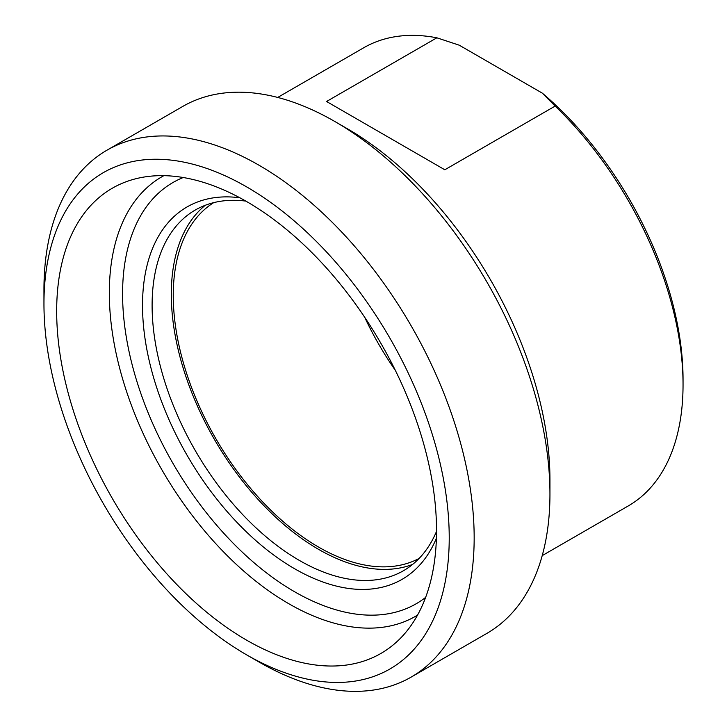 <?xml version="1.0" encoding="UTF-8"?>
<svg xmlns="http://www.w3.org/2000/svg" width="727" height="727" viewBox="0 0 727 727"><rect width="100%" height="100%" fill="white"/><g stroke="black" fill="none" stroke-linecap="round" stroke-linejoin="round"><path stroke-width="1.09" d="M436.863 37.804L459.255 45.192L542.324 93.156L555.128 106.087L444.815 169.773L326.55 101.489L436.863 37.804A264.528 152.725 60 0 0 363.727 47.764L277.696 97.445M555.128 106.087A264.528 152.725 60 0 1 683.044 384.847L683.044 379.312A257.749 148.808 -120 0 0 542.324 93.156M683.044 384.847A264.528 152.725 60 0 1 628.255 505.947L542.215 555.619M364.727 317.326A205.459 118.619 -120 0 0 395.315 370.297M213.72 202.633A205.459 118.619 -120 0 0 184.894 367.944A205.459 118.619 -120 0 0 318.535 547.067A205.459 118.619 -120 0 0 419.125 558.427M549.948 494.087L549.948 479.684A286.574 165.456 -120 0 0 347.315 128.715L334.847 121.509A304.204 175.634 60 0 1 549.948 494.087A304.204 175.634 60 0 1 486.945 633.344L411.164 677.101A304.204 175.634 -120 0 0 474.168 537.835A304.204 175.634 -120 0 0 341.381 231.695A304.204 175.634 -120 0 0 106.96 150.198A304.204 175.634 -120 0 0 43.956 289.455L43.956 303.85A286.574 165.456 60 0 1 246.598 186.857A286.574 165.456 60 0 1 449.231 537.835A286.574 165.456 60 0 1 246.589 654.827A286.574 165.456 60 0 1 43.956 303.85M239.828 197.771A215.01 124.135 -120 0 0 187.048 455.22A215.01 124.135 -120 0 0 436.4 538.244M56.67 311.192A268.599 155.078 -120 0 0 189.729 597.258A268.599 155.078 -120 0 0 402.467 636.143A268.599 155.078 -120 0 0 380.893 343.308A268.599 155.078 -120 0 0 138.075 178.206A268.599 155.078 -120 0 0 56.67 311.192M436.518 531.382A208.231 120.219 60 0 1 403.467 570.722A208.231 120.219 60 0 1 195.236 450.495A208.231 120.219 60 0 1 195.236 210.048A208.231 120.219 60 0 1 245.826 201.097M412.618 564.416A208.231 120.219 60 0 1 214.42 439.417A208.231 120.219 60 0 1 205.268 205.278M106.96 150.198L182.741 106.442A304.204 175.634 60 0 1 334.847 121.509M246.589 654.827L259.057 662.033A304.204 175.634 -120 0 0 411.164 677.101M163.839 175.67A253.741 146.5 -120 0 0 109.323 292.926A253.741 146.5 -120 0 0 221.353 549.621A253.741 146.5 -120 0 0 417.543 615.106M425.64 597.376A243.209 140.42 60 0 1 172.953 463.363A243.209 140.42 60 0 1 183.24 177.515"/></g></svg>
